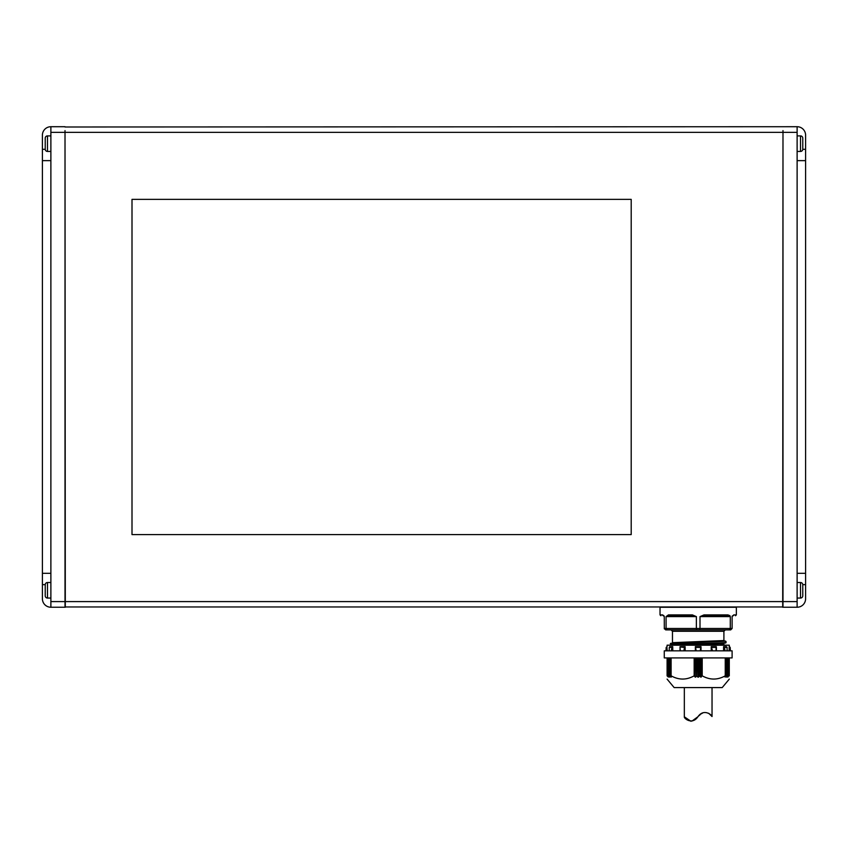 <?xml version="1.0" encoding="UTF-8"?>
<svg xmlns="http://www.w3.org/2000/svg" width="848" height="848" viewBox="0 0 848 848"><rect width="100%" height="100%" fill="white"/><g stroke="black" fill="none" stroke-linecap="round" stroke-linejoin="round"><path stroke-width="1.27" d="M730.69 629.884L732.11 628.474L730.69 629.884L696.77 629.884L696.367 628.474L700.003 628.474L700.003 616.602L703.967 614.906L703.84 615.754L727.298 615.754L726.874 616.602L703.416 616.602L703.829 615.754M716.03 650.84L716.147 646.6L711.249 646.6L712.511 650.84M711.875 647.395L716.38 647.395L716.295 646.653M729.28 679.11L722.21 687.59L674.16 687.59L667.09 679.11M727.966 657.91L727.966 675.973L726.609 677.181L729.28 675.835C729.28 680.128 729.28 680.128 729.28 675.835C729.28 680.128 729.28 680.128 729.28 675.835L729.28 657.91L729.28 675.835M726.609 676.503L726.757 675.973M725.146 676.566L726.545 675.962L726.545 657.91M725.146 677.139L725.369 675.983M725.252 657.91L725.252 675.835C717.588 680.128 709.903 680.128 702.208 675.835L700.777 677.139L700.777 657.91M698.381 657.91L698.381 677.181L699.801 675.962L700.777 677.139M698.381 677.181L697.989 657.91M670.98 657.91L671.118 675.835C678.824 680.128 686.498 680.128 694.162 675.835L695.159 677.064L695.159 657.91M669.602 657.91L669.602 675.92L671.224 677.139L669.825 675.962L669.825 657.91M668.203 657.91L668.203 675.898L669.772 677.181L669.772 676.503M664.217 616.305A0.848 0.848 0 0 1 664.27 616.602L662.627 614.906L660.03 614.906L660.03 607.274L736.35 607.274L736.35 614.906L735.502 615.754M729.333 629.884L730.287 628.474L732.11 628.474L732.11 616.602L733.743 614.906A0.848 0.795 90 0 1 732.958 615.754C736.329 615.754 736.329 615.754 732.958 615.754L732.184 616.242M732.248 615.998L732.11 616.602A0.848 0.848 0 0 1 732.163 616.305M729.81 615.627L727.955 614.906L730.287 616.602L730.022 615.871M663.698 615.796L663.698 615.796A0.848 0.848 0 0 0 663.422 615.754C660.041 615.754 660.041 615.754 663.422 615.754A0.848 0.795 90 0 1 662.627 614.906L664.122 615.998M672.464 631.304L723.906 631.304L723.906 640.547L672.464 642.667L672.464 631.304L671.054 629.884M681.877 645.19L723.906 643.664L723.906 644.787L719.401 645.19L724.733 645.19M675.188 645.19L725.708 642.996L670.662 645.116L670.662 643.335L725.708 641.215L670.344 643.664M670.344 644.787L726.026 642.667L726.026 641.544M667.09 646.6L667.09 645.19L729.28 645.19L729.28 646.6M732.11 650.84L732.11 657.91L664.27 657.91L664.27 650.84L732.11 650.84M679.969 646.982L684.495 647.395L685.12 646.6L680.085 646.653L679.969 650.84M680.35 650.84L679.99 647.395M669.316 650.84L669.231 649.547L669.231 650.84M47.488 582.512L47.488 598.063A2.258 2.258 0 0 1 45.23 595.794L45.23 584.77A2.258 2.258 0 0 1 47.488 582.512L50.88 582.512M47.488 598.063L50.88 598.063M47.488 135.903L47.488 151.442A2.258 2.258 0 0 1 45.23 149.184L45.23 138.16A2.258 2.258 0 0 1 47.488 135.903L50.88 135.903M47.488 151.442L50.88 151.442M800.512 151.442L800.512 135.903A2.258 2.258 0 0 1 802.77 138.16L802.77 149.184A2.258 2.258 0 0 1 800.512 151.442L797.12 151.442M800.512 135.903L797.12 135.903M800.512 598.063L800.512 582.512A2.258 2.258 0 0 1 802.77 584.77L802.77 595.794A2.258 2.258 0 0 1 800.512 598.063L797.12 598.063M800.512 582.512L797.12 582.512M782.99 606.967L65.01 606.967M782.704 607.242L782.99 130.603L782.99 607.242L797.12 607.242A8.48 8.48 0 0 0 805.6 598.762L805.6 573.322L797.12 573.322L797.12 126.712L65.01 126.999M50.88 126.712A8.48 8.48 0 0 0 42.4 135.192L42.4 160.632L50.88 160.632L50.88 126.712L65.01 126.712M50.88 160.632L50.88 573.322L42.4 573.322L42.4 598.762A8.48 8.48 0 0 0 50.88 607.242L65.01 607.242L65.01 130.603L65.296 607.242M631.198 199.354L132.002 199.354L132.002 534.6L631.198 534.6L631.198 199.354M802.77 595.656L802.77 589.159M802.77 144.807L802.77 142.538M797.12 160.632L805.6 160.632L805.6 135.192A8.48 8.48 0 0 0 797.12 126.712M805.6 160.632L805.6 573.322M797.12 607.242L797.12 573.322M42.4 573.322L42.4 160.632M50.88 573.322L50.88 607.242M723.588 650.84L723.588 646.6L726.46 646.6L723.641 646.6L724.499 647.395L725.019 650.84M729.153 650.84L729.153 646.6L730.181 647.395L729.333 646.6M723.895 650.84L723.895 646.653L724.499 647.395L727.107 647.395L726.46 646.6M701.01 650.84L701.01 646.6L695.36 646.6L695.36 650.84M701.01 646.653L700.787 647.395L695.583 647.395L695.36 646.653M672.485 650.84L672.74 646.6L669.655 646.653L669.273 647.395L671.87 647.395L671.351 650.84M672.485 646.653L671.87 647.395M666.878 650.84L666.878 646.653L666.03 650.84M666.878 646.653L667.217 650.84M669.231 649.547L669.273 647.395M683.87 650.84L684.495 647.395M695.583 647.395L696.155 650.84M700.215 650.84L700.787 647.395M727.054 650.84L727.107 647.395M730.351 650.84L730.075 647.395M711.218 646.6L711.218 650.84M713.762 646.6L716.115 646.6M685.12 646.6L685.152 650.84M672.74 646.6L672.782 650.84M669.072 615.754L692.54 615.754L692.954 616.602L669.496 616.602L669.072 615.754A0.848 0.657 90 0 1 668.415 614.906L692.403 614.906L696.367 616.602L692.954 616.602M696.77 629.884L667.09 629.884L666.083 628.474L667.09 629.884L665.68 629.884L664.27 628.474L666.083 628.474L666.083 616.602L668.415 614.906M664.323 628.856L664.27 616.602M732.672 615.796L732.672 615.796A0.848 0.848 0 0 1 732.958 615.754L732.153 616.316M699.6 629.884L700.003 628.474L730.287 628.474L730.287 616.602L726.874 616.602M692.403 614.906L692.54 615.754M669.496 616.602L666.083 616.602M703.967 614.906L727.955 614.906A0.848 0.657 90 0 1 727.298 615.754M703.416 616.602L700.003 616.602M696.367 616.602L696.367 628.474L666.083 628.474M667.344 657.91L667.09 675.835L668.394 677.064L668.394 676.471M667.09 657.91L667.09 675.835C667.09 680.128 667.09 680.128 667.09 675.835C667.09 680.128 667.09 680.128 667.09 675.835L667.09 657.91M668.203 675.898L668.394 677.064M669.602 675.92L669.772 677.181M670.98 675.877L671.224 676.566M695.593 657.91L695.159 677.064M695.593 677.139L696.579 675.962L697.989 677.181M690.972 721.288L684.336 716.814C683.732 718.32 692.307 725.4 698.084 716.528C704.126 708.016 712.627 715.606 712.034 716.539L708.663 713.253M702.833 712.892L701.232 713.857M700.3 714.567L698.529 716.115M697.628 716.952L692.021 721.044M684.336 716.814L684.336 687.59M712.034 716.539L712.034 687.59M671.118 657.91L671.118 675.835M668.404 675.973L668.404 657.91M727.976 676.471L727.976 677.064M50.88 132.362L65.01 132.362M782.704 132.362L65.296 132.362M797.12 132.362L782.99 132.362M797.12 601.592L50.88 601.592M802.77 584.632L805.6 584.632M802.77 149.322L805.6 149.322M45.23 149.322L42.4 149.322M45.23 584.632L42.4 584.632M667.037 646.6L666.295 647.395M684.983 650.84L684.983 646.653M711.398 646.653L711.398 650.84M716.295 650.84L716.295 649.557M729.503 646.653L729.503 650.84M670.662 643.335L723.906 640.547M733.743 614.906L736.35 614.906M699.801 657.91L699.801 675.962M699.399 657.91L699.399 675.973M701.211 657.91L701.211 677.064M701.847 657.91L701.847 675.983M702.208 657.91L702.208 675.835M725.369 675.814L725.369 657.91M726.757 675.877L726.757 657.91M728.167 675.898L728.167 657.91L728.156 675.867M729.026 657.91L729.026 675.983M694.162 675.835L694.162 657.91M694.533 675.983L694.533 657.91M696.579 675.962L696.579 657.91M696.982 675.973L696.982 657.91M666.189 647.395L665.966 650.84M716.401 646.982L716.401 650.84M727.139 649.547L727.139 650.84M730.181 647.395L730.414 650.84M724.033 640.759L725.708 641.215M723.906 631.304L725.326 629.884M660.03 614.906L660.878 615.754M725.4 657.91L725.4 675.877M726.768 657.91L726.768 675.92"/></g></svg>
